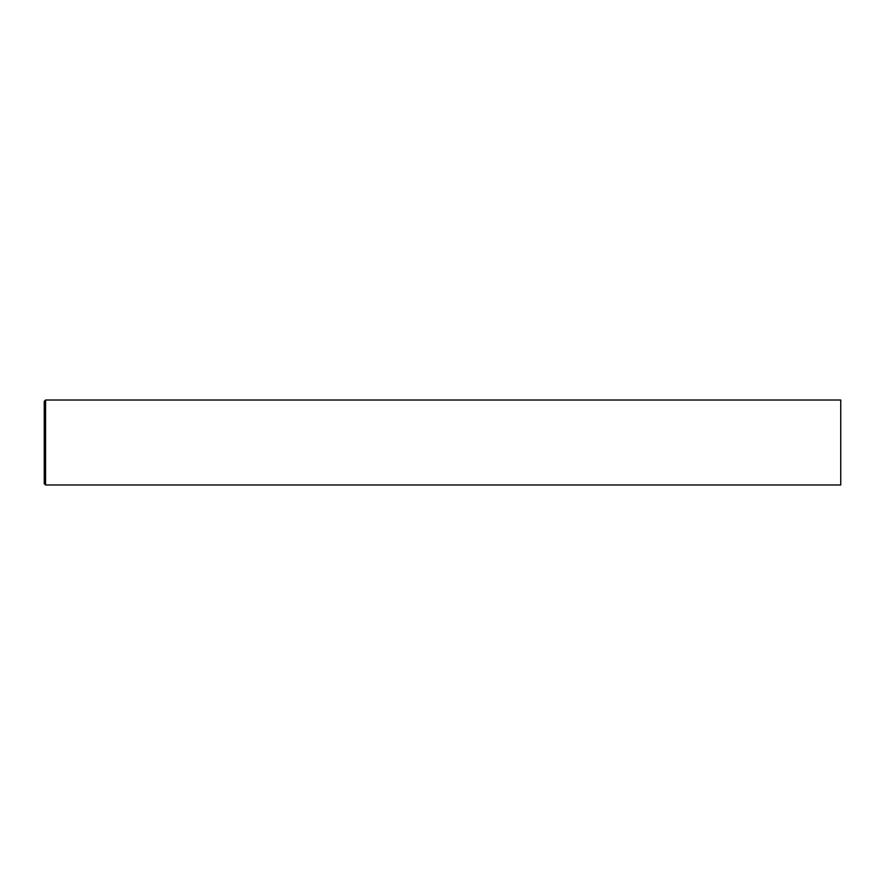 <?xml version="1.0" encoding="UTF-8"?>
<svg xmlns="http://www.w3.org/2000/svg" width="885" height="885" viewBox="0 0 885 885"><rect width="100%" height="100%" fill="white"/><g stroke="black" fill="none" stroke-linecap="round" stroke-linejoin="round"><path stroke-width="1.33" d="M45.578 400.02L840.75 400.02L840.75 484.98L45.578 484.98L44.25 483.652L44.25 401.347L45.578 400.02L45.578 484.98"/></g></svg>
